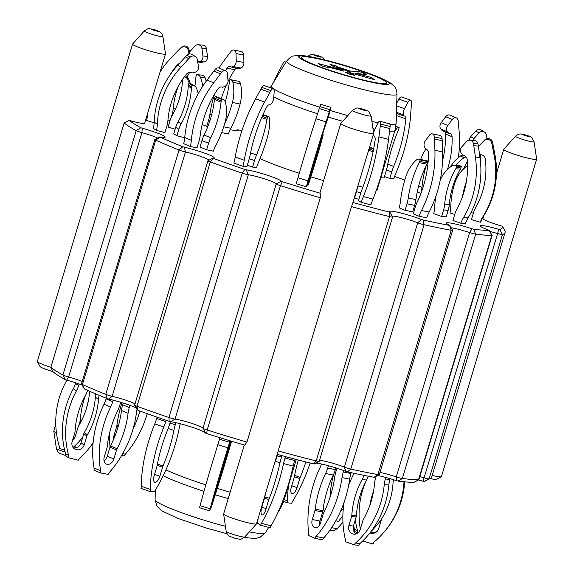 <?xml version="1.0" encoding="UTF-8"?>
<svg xmlns="http://www.w3.org/2000/svg" width="574" height="574" viewBox="0 0 574 574"><rect width="100%" height="100%" fill="white"/><g stroke="black" fill="none" stroke-linecap="round" stroke-linejoin="round"><path stroke-width="0.86" d="M430.041 478.494A13.216 1.313 16.7 0 0 436.391 479.362L441.291 476.757A17.177 1.708 -163.3 0 1 432.179 475.423M505.077 232.434L431.777 476.764A200.857 19.947 -163.3 0 1 430.242 478.386L425.341 480.99A196.896 19.559 -163.3 0 1 424.265 481.45L423.06 481.206L497.622 233.539A5.288 0.524 16.7 0 0 502.451 234.515A200.857 19.947 16.7 0 0 505.077 232.434A200.857 19.947 16.7 0 0 505.012 230.97L502.394 226.206A17.177 1.708 -163.3 0 1 482.949 218.629L483.889 215.515M418.532 479.936A19.825 1.966 -163.3 0 1 423.06 481.206M413.904 482.361L413.825 482.404A196.896 19.559 -163.3 0 1 398.019 481.098L396.505 480.703L396.297 476.908L469.604 232.578A5.288 0.524 16.7 0 0 475.674 234.156A200.857 19.947 16.7 0 0 491.803 235.491A5.288 0.524 16.7 0 0 492.148 235.412A5.288 0.524 16.7 0 0 492.14 235.354L488.912 230.203A19.825 1.966 16.7 0 1 480.302 226.07A19.825 1.966 16.7 0 1 498.634 229.313L499.839 229.557A196.896 19.559 16.7 0 0 502.394 226.206M377.814 475.487A19.825 1.966 -163.3 0 1 396.505 480.703M452.613 230.332L379.314 474.669A5.288 0.524 -163.3 0 1 379.271 474.712L374.026 477.295A196.896 19.559 -163.3 0 1 347.457 471.878L345.857 471.39L344.393 467.143L417.693 222.805A5.288 0.524 16.7 0 0 424.086 224.75A200.857 19.947 16.7 0 0 451.2 230.274A5.288 0.524 16.7 0 0 452.613 230.332A5.288 0.524 16.7 0 0 452.606 230.274L449.729 225.266A19.825 1.966 16.7 0 1 446.429 223.272A19.825 1.966 16.7 0 1 472.072 228.811L473.593 229.205A196.896 19.559 16.7 0 0 489.4 230.518L489.486 230.483M316.023 463.089A19.825 1.966 -163.3 0 1 345.857 471.39M314.287 463.95L313.555 463.885A196.896 19.559 -163.3 0 1 277.378 454.4M244.668 445.123A196.896 19.559 -163.3 0 1 206.669 433.571L205.621 433.133L202.981 428.283A5.288 0.524 -163.3 0 1 202.952 428.233L276.259 183.902A5.288 0.524 16.7 0 0 280.471 185.675A200.857 19.947 16.7 0 0 320.278 197.765L246.971 442.102L244.668 445.123M170.7 421.711L175.02 419.106A5.288 0.524 -163.3 0 1 168.914 417.506A200.857 19.947 -163.3 0 1 137.007 406.292A5.288 0.524 -163.3 0 1 134.646 405.165L137.889 410.317A196.896 19.559 -163.3 0 0 169.172 421.316L170.7 421.711A19.825 1.966 -163.3 0 1 191.02 426.862A19.825 1.966 -163.3 0 1 205.514 432.94M108.838 399.117L112.124 396.318A5.288 0.524 -163.3 0 1 105.738 394.36A200.857 19.947 -163.3 0 1 82.426 384.508A5.288 0.524 -163.3 0 1 81.508 383.956L84.392 388.971A196.896 19.559 -163.3 0 0 107.245 398.629L108.838 399.117A19.825 1.966 -163.3 0 1 136.138 407.899M52.901 371.629L50.864 367.288A17.177 1.708 -163.3 0 1 37.382 361.663L40.044 366.535A13.216 1.313 16.7 0 0 52.901 371.629A196.896 19.559 -163.3 0 0 65.257 379.629L66.684 380.131A19.825 1.966 -163.3 0 1 82.118 385.082M171.289 117.232L172.1 114.549A26.426 23.814 -85.3 0 0 173.212 108.744A79.284 71.441 94.7 0 1 178.205 86.409M221.636 132.616L228.402 134A31.714 21.281 101.5 0 1 230.848 128.267A85.139 57.127 -78.5 0 0 240.126 104.03A31.714 21.281 -78.5 0 0 240.535 83.818A4.757 3.193 -78.5 0 0 238.368 81.25L230.683 79.686A4.757 3.193 -78.5 0 0 230.052 79.65L229.622 81.099A5.288 3.544 -78.5 0 0 229.349 82.391A79.284 53.195 101.5 0 1 225.209 102.007M202.148 124.58L207.766 126.725M206.69 126.502L208.649 119.995A26.426 17.729 -78.5 0 0 209.912 114.226A79.284 53.195 101.5 0 1 214.611 94.05M384.494 176.57L389.789 178.435L391.741 171.927A26.426 11.157 -70.6 0 1 393.707 166.352A79.284 33.464 109.4 0 0 405.84 118.868A4.757 2.009 109.4 0 0 404.986 116.056A4.757 2.009 109.4 0 0 404.211 116.113L403.544 114.807A4.757 2.009 -70.6 0 1 404.498 108.665L407.963 102.294A4.492 1.894 -70.6 0 1 410.597 100.149A4.492 1.894 -70.6 0 1 411.429 102.244A26.426 11.157 -70.6 0 1 411.357 104.131L410.719 114.104A85.139 35.94 -70.6 0 1 396.031 172.803A31.714 13.389 109.4 0 0 393.786 178.765L389.789 178.435M420.95 193.402A31.714 23.304 112.9 0 0 421.976 187.332A85.139 62.559 -67.1 0 1 426.295 165.391M417.262 191.931L420.921 193.481M454.73 214.454L449.959 212.997A31.714 31.527 -138.7 0 0 450.777 206.697A85.139 84.636 41.3 0 1 455.555 180.875A31.714 31.527 41.3 0 1 467.552 165.821M478.443 146.564A4.757 4.728 41.3 0 1 478.773 146.183L484.069 140.702A4.492 4.463 41.3 0 1 491.617 142.646A26.426 26.268 41.3 0 1 492.126 144.82L494.271 156.15A85.139 84.636 41.3 0 1 483.035 216.534A31.714 31.527 -138.7 0 0 480.244 222.231L471.419 219.541L473.371 213.033A26.426 26.268 41.3 0 1 475.681 207.623A79.284 78.81 -138.7 0 0 485.317 158.926A4.757 4.728 -138.7 0 0 480.782 154.75L479.412 153.387M440.215 180.243A31.714 28.578 94.7 0 1 452.003 165.85A4.757 4.283 94.7 0 1 454.515 165.204A4.757 4.283 94.7 0 1 456.739 166.123L456.301 167.565A5.288 4.764 94.7 0 1 455.785 168.77A79.284 71.441 -85.3 0 0 444.699 204.157A26.426 23.814 94.7 0 1 443.587 209.955L441.636 216.463L433.729 213.686A31.714 28.578 -85.3 0 0 434.647 207.379A85.139 76.722 94.7 0 1 435.91 196.215M460.836 223.214L452.936 220.438L454.888 213.93A26.426 23.814 94.7 0 1 457.134 208.527A79.284 71.441 -85.3 0 0 467.25 159.787A4.757 4.283 -85.3 0 0 463.369 155.568A4.757 4.283 -85.3 0 0 463.268 155.561L461.582 153.617A4.757 4.283 94.7 0 1 461.704 146.951L466.648 141.505A4.492 4.047 94.7 0 1 469.848 140.185A4.492 4.047 94.7 0 1 473.414 143.522A26.426 23.814 94.7 0 1 473.808 145.703L475.423 157.082A85.139 76.722 94.7 0 1 463.519 217.524A31.714 28.578 -85.3 0 0 460.836 223.214L465.406 223.595A31.714 28.578 -85.3 0 1 468.09 217.905A85.139 76.722 94.7 0 0 479.986 157.463L478.379 146.076A26.426 23.814 94.7 0 0 477.984 143.895A4.492 4.047 94.7 0 0 474.418 140.558L469.848 140.185M405.022 210.314L399.246 207.874A31.714 21.281 -78.5 0 0 400.401 201.596A85.139 57.127 101.5 0 1 406.119 175.852A31.714 21.281 101.5 0 1 416.559 159.888A4.757 3.193 101.5 0 1 418.819 159.185A4.757 3.193 101.5 0 1 420.125 159.967L419.687 161.416A5.288 3.544 101.5 0 1 419.214 162.621A79.284 53.195 -78.5 0 0 408.236 198.03A26.426 17.729 101.5 0 1 406.973 203.806L405.022 210.314L412.699 211.878L414.65 205.37A26.426 17.729 101.5 0 0 415.92 199.594A79.284 53.195 -78.5 0 1 426.891 164.186A5.288 3.544 101.5 0 0 427.372 162.98L427.802 161.538A4.757 3.193 101.5 0 0 426.496 160.749L418.819 159.185M419.049 216.24L413.273 213.801L415.232 207.293A26.426 17.729 101.5 0 1 417.32 201.869A79.284 53.195 -78.5 0 0 428.534 153.294A4.757 3.193 -78.5 0 0 426.217 149.319A4.757 3.193 -78.5 0 0 425.836 149.276L424.703 147.425A4.757 3.193 101.5 0 1 425.277 140.831L429.417 135.249A4.492 3.014 101.5 0 1 432.222 133.857A4.492 3.014 101.5 0 1 434.389 136.985A26.426 17.729 101.5 0 1 434.525 139.123L434.913 150.309A85.139 57.127 101.5 0 1 421.495 210.514A31.714 21.281 -78.5 0 0 419.049 216.24L426.726 217.804A31.714 21.281 -78.5 0 1 429.173 212.079A85.139 57.127 101.5 0 0 442.59 151.873L442.21 140.687A26.426 17.729 101.5 0 0 442.066 138.549A4.492 3.014 101.5 0 0 439.906 135.428L432.222 133.857M361.24 202.364L358.477 200.635L360.429 194.127A26.426 8.954 104.6 0 1 362.309 188.652A79.284 26.856 -75.4 0 0 375.073 140.451A4.757 1.614 -75.4 0 0 374.427 136.863A4.757 1.614 -75.4 0 0 374.176 136.856L373.825 135.184A4.757 1.614 104.6 0 1 375.052 128.741L378.051 122.901A4.492 1.521 104.6 0 1 379.794 121.25A4.492 1.521 104.6 0 1 380.483 124.027A26.426 8.954 104.6 0 1 380.261 126.086L378.912 136.863A85.139 28.836 104.6 0 1 363.349 196.559A31.714 10.741 -75.4 0 0 361.24 202.364L370.861 204.882A31.714 10.741 -75.4 0 1 372.971 199.078A85.139 28.836 104.6 0 0 388.541 139.382L389.882 128.598A26.426 8.954 104.6 0 0 390.105 126.545A4.492 1.521 104.6 0 0 389.416 123.769L379.794 121.25M308.597 184.189A31.714 1.435 -73 0 1 310.469 178.105A85.139 3.846 107 0 0 318.175 152.878A31.714 1.435 107 0 0 323.019 135.45L322.236 137.286A79.284 3.58 -73 0 1 311.61 172.788A26.426 1.191 107 0 0 309.881 178.442L307.929 184.95L308.597 184.189M306.982 186.033L308.934 179.526A26.426 1.191 107 0 0 310.563 173.979A79.284 3.58 -73 0 1 325.099 126.273L328.773 115.618L330.904 107.388L330.007 109.713A26.426 1.191 107 0 0 329.368 111.65L326.054 121.875A85.139 3.846 107 0 0 308.037 180.875A31.714 1.435 -73 0 1 306.315 186.787L306.982 186.033M256.607 167.414A31.714 13.389 -70.6 0 1 258.852 161.452A85.139 35.94 109.4 0 0 267.577 136.562A31.714 13.389 109.4 0 0 269.536 118.187A4.757 2.009 109.4 0 0 268.675 116.601A4.757 2.009 109.4 0 0 267.714 116.744L267.283 118.187A5.288 2.231 109.4 0 0 266.982 119.442A79.284 33.464 -70.6 0 1 256.528 155.002A26.426 11.157 109.4 0 0 254.562 160.577L252.61 167.084L256.607 167.414M246.899 166.611L248.851 160.103A26.426 11.157 109.4 0 0 250.25 154.485A79.284 33.464 -70.6 0 1 266.501 107.338A4.757 2.009 -70.6 0 1 269.414 104.841A4.757 2.009 -70.6 0 1 269.672 104.985L271.072 103.851A4.757 2.009 109.4 0 0 273.748 97.853L274.193 91.23A4.492 1.894 109.4 0 0 273.368 88.798A4.492 1.894 109.4 0 0 270.921 90.62A26.426 11.157 109.4 0 0 269.88 92.428L264.65 102.021A85.139 35.94 109.4 0 0 244.259 160.246A31.714 13.389 -70.6 0 1 242.91 166.281L246.899 166.611M213.327 151.177A31.714 23.304 -67.1 0 1 215.874 145.33A85.139 62.559 112.9 0 0 225.446 120.762A31.714 23.304 112.9 0 0 225.037 101.483A4.757 3.494 112.9 0 0 223.408 99.603A4.757 3.494 112.9 0 0 221.715 99.467L221.284 100.909A5.288 3.882 112.9 0 0 221.026 102.186A79.284 58.261 -67.1 0 1 210.723 137.803A26.426 19.423 112.9 0 0 208.563 143.299L206.611 149.807L213.327 151.177M197.011 147.855L198.963 141.347A26.426 19.423 112.9 0 0 200.161 135.651A79.284 58.261 -67.1 0 1 217.819 89.042A4.757 3.494 -67.1 0 1 222.289 87.133A4.757 3.494 -67.1 0 1 222.626 87.305L224.728 86.444A4.757 3.494 112.9 0 0 228 80.669L227.404 73.651A4.492 3.3 112.9 0 0 225.661 70.875A4.492 3.3 112.9 0 0 221.837 72.166A26.426 19.423 112.9 0 0 220.481 73.852L213.679 82.85A85.139 62.559 112.9 0 0 191.35 140.329A31.714 23.304 -67.1 0 1 190.303 146.485L197.011 147.855M164.903 132.608L166.862 126.101A26.426 24.725 122 0 0 167.938 120.346A79.284 74.182 -58 0 1 186.471 74.168A4.757 4.449 -58 0 1 192.29 72.927L194.837 72.281A4.757 4.449 122 0 0 198.475 66.684L197.241 59.352A4.492 4.205 122 0 0 190.238 57.17A26.426 24.725 122 0 0 188.674 58.756L180.896 67.273A85.139 79.664 122 0 0 157.355 124.163A31.714 29.676 -58 0 1 156.494 130.413L164.903 132.608M66.842 380.175A26.426 26.268 41.3 0 1 66.519 380.77A85.139 84.636 -138.7 0 0 59.265 446.206A3.968 3.939 41.3 0 1 59.265 448.459L64.597 450.03M73.085 447.505A85.139 84.636 -138.7 0 0 79.843 440.645A85.139 84.636 -138.7 0 0 82.764 437.123M89.666 391.303A79.284 78.81 41.3 0 1 78.588 425.994A5.288 5.252 41.3 0 0 78.05 427.2L75.345 436.226A6.608 6.572 41.3 0 1 72.755 439.756M62.573 435.609A6.608 6.572 41.3 0 1 62.487 433.427M147.461 114.025A85.139 84.636 -138.7 0 0 147.453 114.204A31.714 31.527 41.3 0 1 146.643 120.504L154.162 122.793M169.021 76.486A79.284 78.81 41.3 0 1 177.222 64.977A4.757 4.728 41.3 0 1 179.303 63.578M188.954 54.121L188.279 50.505A4.492 4.463 -138.7 0 0 180.925 47.907A26.426 26.268 -138.7 0 0 179.31 49.429L171.296 57.665A85.139 84.636 -138.7 0 0 168.354 60.851A85.139 84.636 -138.7 0 0 160.053 72.066M182.554 79.391A5.288 5.252 -138.7 0 0 182.554 79.449A79.284 78.81 41.3 0 1 172.365 115.13A26.426 26.268 -138.7 0 0 170.055 120.54L168.096 127.048L175.149 129.193M189.241 83.409A31.714 31.527 -138.7 0 0 187.691 79.449A4.757 4.728 -138.7 0 0 184.405 76.816M74.355 438.206A6.608 6.572 41.3 0 1 72.905 439.254M79.843 440.645L80.604 439.777A85.139 84.636 -138.7 0 0 82.721 437.259M189.843 53.97L189.04 49.637A4.492 4.463 -138.7 0 0 181.685 47.039A26.426 26.268 -138.7 0 0 180.071 48.56L172.057 56.797A85.139 84.636 -138.7 0 0 169.115 59.983L168.354 60.851M170.98 73.644A79.284 78.81 41.3 0 1 177.488 64.69M74.211 446.464L76.981 447.404M82.269 438.78A6.608 5.955 94.7 0 1 81.573 438.644M78.731 425.75L80.095 421.201L81.207 421.294M85.49 395.443A79.284 71.441 94.7 0 0 80.331 419.903A5.288 4.764 94.7 0 1 80.095 421.201M167.938 120.275L169.918 120.971M197.657 61.849L199.415 61.483A4.757 4.283 -85.3 0 0 202.938 56.015L201.897 48.46A4.492 4.047 -85.3 0 0 198.26 44.736A4.492 4.047 -85.3 0 0 195.325 45.791A26.426 23.814 -85.3 0 0 193.825 47.305L189.485 52.047M202.687 86.315A31.714 28.578 -85.3 0 0 200.527 77.476A4.757 4.283 -85.3 0 0 196.982 74.699A4.757 4.283 -85.3 0 0 196.552 74.685L196.121 76.127A5.288 4.764 -85.3 0 0 195.885 77.425A79.284 71.441 94.7 0 1 194.88 86.157M86.581 407.963A79.284 71.441 94.7 0 1 88.288 401.161M91.058 445.718A85.139 76.722 -85.3 0 0 93.017 443.738M197.693 62.042L201.567 62.358L203.985 61.863A4.757 4.283 -85.3 0 0 207.508 56.388L206.468 48.84A4.492 4.047 -85.3 0 0 202.83 45.116L198.26 44.736M179.303 98.9A79.284 71.441 94.7 0 1 181.011 92.105M187.131 76.902A79.284 71.441 94.7 0 1 189.657 72.389M109.699 432.495A85.139 57.127 -78.5 0 0 110.021 446.974M132.917 429.402A85.139 57.127 -78.5 0 0 139.927 411.056M113.566 439.368A6.608 4.434 101.5 0 1 113.932 435.68L116.644 426.654L118.065 426.941M122.025 402.683A79.284 53.195 101.5 0 0 116.917 425.356A5.288 3.544 101.5 0 1 116.644 426.654M225.403 70.767A79.284 53.195 101.5 0 1 227.089 68.17A4.757 3.193 101.5 0 1 230.203 66.491A4.757 3.193 101.5 0 1 231.322 67.079L233.188 66.491A4.757 3.193 -78.5 0 0 236.251 60.952L236.014 53.526A4.492 3.014 -78.5 0 0 233.826 50.024A4.492 3.014 -78.5 0 0 231.243 51.136A26.426 17.729 -78.5 0 0 229.995 52.693L223.738 61.074A85.139 57.127 -78.5 0 0 218.981 68.055M224.585 123.869A85.139 57.127 -78.5 0 0 232.441 102.466A31.714 21.281 -78.5 0 0 232.857 82.254A4.757 3.193 -78.5 0 0 230.683 79.686M121.666 455.433L124.371 455.986A3.968 2.662 101.5 0 1 125.362 454.192A85.139 57.127 -78.5 0 0 147.288 413.703M231.322 67.079L238.999 68.643L240.865 68.055A4.757 3.193 -78.5 0 0 243.928 62.516L243.692 55.09A4.492 3.014 -78.5 0 0 241.511 51.588L233.826 50.024M228 81.515A79.284 53.195 101.5 0 1 234.766 69.734A4.757 3.193 101.5 0 1 236.624 68.163M221.32 98.721A79.284 53.195 101.5 0 1 226.163 85.483M285.465 62.989A4.492 1.521 -75.4 0 0 284.79 61.791A4.492 1.521 -75.4 0 0 283.204 63.14A26.426 8.954 -75.4 0 0 282.315 64.783L277.787 73.572A85.139 28.836 -75.4 0 0 273.812 81.845M396.211 120.741A79.284 33.464 109.4 0 0 396.799 115.69A4.757 2.009 109.4 0 0 396.519 113.408M396.727 103.148L398.923 99.115A4.492 1.894 -70.6 0 1 401.549 96.977L410.597 100.149M294.613 475.38L300.188 477.338A79.284 33.464 109.4 0 0 305.87 461.948M300.188 477.338A5.288 2.231 109.4 0 0 299.743 478.58L297.031 487.613A6.608 2.791 109.4 0 1 291.987 493.611A6.608 2.791 109.4 0 1 291.319 487.139L294.031 478.113A5.288 2.231 109.4 0 0 294.333 476.858A79.284 33.464 109.4 0 1 298.308 459.996M310.161 463.031A85.139 35.94 -70.6 0 1 292.654 501.224A3.968 1.672 109.4 0 0 291.75 503.269L287.215 502.781A3.968 1.672 109.4 0 0 287.524 500.801A85.139 35.94 -70.6 0 1 288.593 484.98M324.174 511.807A85.139 62.559 -67.1 0 1 323.564 506.232M442.568 160.627A79.284 58.261 112.9 0 0 445.481 133.993A4.757 3.494 112.9 0 0 444.735 131.676M447.476 169.481A79.284 58.261 112.9 0 0 452.082 136.784A4.757 3.494 112.9 0 0 450.224 133.584A4.757 3.494 112.9 0 0 448.818 133.405L442.217 130.614L440.839 129.035A4.757 3.494 -67.1 0 1 441.212 122.671L445.704 116.694A4.492 3.3 -67.1 0 1 449.772 115.101L456.38 117.892A4.492 3.3 -67.1 0 1 458.074 120.31A26.426 19.423 -67.1 0 1 458.325 122.319L459.257 132.888A85.139 62.559 -67.1 0 1 458.203 157.764M420.656 159.558A85.139 62.559 -67.1 0 1 420.807 159.127A31.714 23.304 -67.1 0 1 425.829 149.269L426.59 149.427M340.734 510.81A6.608 4.857 112.9 0 0 343.331 508.428M330 497.45A85.139 62.559 -67.1 0 1 333.709 474.131M342.865 516.033A85.139 62.559 -67.1 0 1 339.908 519.52A3.968 2.913 112.9 0 0 338.818 521.493L335.783 520.833M448.818 133.405L447.447 131.826A4.757 3.494 -67.1 0 1 447.82 125.462L452.312 119.485A4.492 3.3 -67.1 0 1 456.38 117.892M355.328 519.75A85.139 79.664 -58 0 0 357.638 531.072A3.968 3.709 122 0 1 357.638 533.189L354.474 531.208A3.968 3.709 122 0 0 354.481 529.092A85.139 79.664 -58 0 1 353.577 525.569M469.432 140.171A4.757 4.449 -58 0 1 470.737 136.655L475.875 130.994A4.492 4.205 -58 0 1 481.306 130.09L484.47 132.07A4.492 4.205 -58 0 1 486.235 134.495A26.426 24.725 -58 0 1 486.687 136.605L487.032 138.592M450.461 166.926A31.714 29.676 -58 0 1 460.8 155.827A4.757 4.449 -58 0 1 462.831 155.059M381.624 519.011A85.139 79.664 -58 0 1 371.127 531.366M471.01 212.574L473.328 213.176M472.847 140.429A4.757 4.449 -58 0 1 473.902 138.635L479.032 132.967A4.492 4.205 -58 0 1 484.47 132.07M480.445 161.222A79.284 74.182 122 0 0 480.295 154.263M404.706 481.837A26.426 26.268 -138.7 0 0 404.62 482.77A85.139 84.636 41.3 0 1 383.92 532.27L383.159 533.138A85.139 84.636 41.3 0 1 373.925 542.157A3.968 3.939 -138.7 0 0 372.684 544.037L362.775 540.902M373.911 542.172A3.968 3.939 -138.7 0 0 373.452 543.169L372.684 544.037M372.971 494.221A79.284 78.81 -138.7 0 0 371.256 501.016M370.632 532.019A6.608 6.572 -138.7 0 0 377.678 530.699M478.623 146.348L479.383 145.48A4.757 4.728 41.3 0 1 479.534 145.315L484.829 139.834A4.492 4.463 41.3 0 1 492.377 141.778A26.426 26.268 41.3 0 1 492.887 143.952L495.032 155.281A85.139 84.636 41.3 0 1 483.796 215.666A31.714 31.527 -138.7 0 0 481.005 221.363L480.244 222.231M461.324 171.26L462.084 170.399A31.714 31.527 41.3 0 1 467.545 165.477M465.693 185.158A79.284 78.81 -138.7 0 0 463.979 191.96M393.484 479.713A26.426 26.268 -138.7 0 0 393.039 483.093A79.284 78.81 -138.7 0 1 381.904 518.487A5.288 5.252 -138.7 0 0 381.373 519.692L378.661 528.719A6.608 6.572 -138.7 0 1 369.936 532.909M373.602 490.87A79.284 78.81 -138.7 0 0 369.878 505.278M360.336 529.099A85.139 84.636 41.3 0 1 365.624 481.902M404.067 481.773A26.426 26.268 -138.7 0 0 403.859 483.638A85.139 84.636 41.3 0 1 383.159 533.138M385.821 477.446L385.355 479.003A26.426 23.814 -85.3 0 0 384.257 484.643A85.139 76.722 94.7 0 1 355.514 543.047A3.968 3.573 -85.3 0 0 354.337 544.92L345.326 541.641A3.968 3.573 -85.3 0 0 345.361 539.481A85.139 76.722 94.7 0 1 344.242 501.755M390.133 478.68L389.925 479.383A26.426 23.814 -85.3 0 0 388.828 485.016A85.139 76.722 94.7 0 1 360.077 543.427A3.968 3.573 -85.3 0 0 358.908 545.3L354.337 544.92M356.311 533.899A6.608 5.955 -85.3 0 1 353.441 526.021L356.153 516.995A5.288 4.764 -85.3 0 0 356.382 515.696A79.284 71.441 -85.3 0 1 366.628 480A26.426 23.814 -85.3 0 0 368.336 476.212M454.515 165.204L459.085 165.585A4.757 4.283 94.7 0 1 461.302 166.503L460.872 167.945A5.288 4.764 94.7 0 1 460.355 169.143A79.284 71.441 -85.3 0 0 449.27 204.538A26.426 23.814 94.7 0 1 448.158 210.335L446.199 216.843L441.636 216.463M356.153 516.995L351.582 516.614L348.877 525.641A6.608 5.955 -85.3 0 0 353.979 534.215A6.608 5.955 -85.3 0 0 360.178 529.615L362.89 520.589A5.288 4.764 -85.3 0 1 363.407 519.384A79.284 71.441 -85.3 0 0 374.492 483.997A26.426 23.814 -85.3 0 1 375.604 478.199L376.149 476.37M351.582 516.614A5.288 4.764 -85.3 0 0 351.819 515.316A79.284 71.441 -85.3 0 1 362.058 479.627A26.426 23.814 -85.3 0 0 363.938 475.351M348.612 485.496A85.139 76.722 94.7 0 1 353.799 473.937A26.426 23.814 -85.3 0 0 354.122 473.32M343.69 470.558L343.259 471.979A26.426 17.729 -78.5 0 0 342.018 477.597A85.139 57.127 101.5 0 1 316.009 536.432A3.968 2.662 -78.5 0 0 314.983 538.333L308.403 535.434A3.968 2.662 -78.5 0 0 308.59 533.303A85.139 57.127 101.5 0 1 319.768 468.19A26.426 17.729 -78.5 0 0 321.447 464.007M351.195 472.696L350.944 473.543A26.426 17.729 -78.5 0 0 349.695 479.161A85.139 57.127 101.5 0 1 323.686 538.003A3.968 2.662 -78.5 0 0 322.667 539.897L314.983 538.333M335.89 467.903L335.367 469.632L327.689 468.068L328.393 465.708M319.61 525.045A6.608 4.434 -78.5 0 1 319.94 521.056L322.653 512.022A5.288 3.544 -78.5 0 0 322.925 510.731A79.284 53.195 -78.5 0 1 333.279 475.057A26.426 17.729 -78.5 0 0 335.367 469.632M322.653 512.022L314.968 510.458L312.263 519.492A6.608 4.434 -78.5 0 0 315.069 527.707A6.608 4.434 -78.5 0 0 320.522 522.979L323.227 513.952A5.288 3.544 -78.5 0 1 323.707 512.74A79.284 53.195 -78.5 0 0 334.678 477.331A26.426 17.729 -78.5 0 1 335.948 471.563L336.938 468.241M314.968 510.458A5.288 3.544 -78.5 0 0 315.241 509.167A79.284 53.195 -78.5 0 1 325.594 473.493A26.426 17.729 -78.5 0 0 327.689 468.068M285.443 456.588L285.02 458.002A26.426 8.954 -75.4 0 0 283.57 463.57A85.139 28.836 104.6 0 1 261.428 523.323A3.968 1.342 -75.4 0 0 260.61 525.267L257.482 523.187A3.968 1.342 -75.4 0 0 257.877 521.099A85.139 28.836 104.6 0 1 258.106 518.544M295.058 459.143L294.641 460.52A26.426 8.954 -75.4 0 0 293.192 466.081A85.139 28.836 104.6 0 1 271.05 525.834A3.968 1.342 -75.4 0 0 270.239 527.786L260.61 525.267M277.629 454.472L277.192 455.921A26.426 8.954 -75.4 0 1 275.312 461.396A79.284 26.856 -75.4 0 0 275.046 462.092M268.89 499.466L264.471 498.311L261.766 507.337A6.608 2.239 -75.4 0 0 262.067 514.971A6.608 2.239 -75.4 0 0 265.719 509.812L268.424 500.786A5.288 1.794 -75.4 0 1 268.854 499.567A79.284 26.856 -75.4 0 0 279.66 464.115A26.426 8.954 -75.4 0 1 281.145 458.396L281.97 455.648M264.471 498.311A5.288 1.794 -75.4 0 0 264.801 497.027A79.284 26.856 -75.4 0 1 265.403 494.228M219.95 437.704L219.498 439.203A26.426 1.191 -73 0 1 217.819 444.707A85.139 3.846 107 0 0 200.075 505.708L199.501 507.725L209.603 510.803L211.031 507.818A85.139 3.846 107 0 0 230.483 444.864A26.426 1.191 -73 0 1 231.544 441.227M230.052 440.782L229.6 442.281A26.426 1.191 -73 0 1 227.921 447.785A85.139 3.846 107 0 0 210.177 508.786L209.603 510.803M231.085 441.09L230.597 442.705L230.023 442.532M230.511 440.918L229.65 443.788A26.426 1.191 -73 0 1 227.921 449.442A79.284 3.58 -73 0 0 217.295 484.944L212.767 500.987L218.271 483.832A79.284 3.58 -73 0 0 228.969 448.251A26.426 1.191 -73 0 1 230.597 442.705M330.904 107.388L320.801 104.31L319.905 106.635A26.426 1.191 107 0 0 319.273 108.572L315.951 118.789A85.139 3.846 107 0 0 297.942 177.789A31.714 1.435 -73 0 1 296.213 183.709L306.315 186.787M157.061 417.147L156.673 418.446A26.426 11.157 -70.6 0 1 154.765 423.87A85.139 35.94 109.4 0 0 141.304 486.271A3.968 1.672 -70.6 0 1 140.96 488.366L150.001 491.538L154.607 491.81A3.968 1.672 -70.6 0 1 155.475 489.873A85.139 35.94 109.4 0 0 179.196 428.326A26.426 11.157 -70.6 0 1 180.301 423.741M166.116 420.276L165.714 421.625A26.426 11.157 -70.6 0 1 163.805 427.049A85.139 35.94 109.4 0 0 150.345 489.45A3.968 1.672 -70.6 0 1 150.001 491.538M175.931 422.686L175.278 424.846L169.983 422.981M170.385 421.653L169.567 424.373A26.426 11.157 -70.6 0 1 167.601 429.948A79.284 33.464 -70.6 0 0 157.154 465.507A5.288 2.231 -70.6 0 1 156.853 466.762L154.141 475.789A6.608 2.791 -70.6 0 0 154.808 482.26A6.608 2.791 -70.6 0 0 159.852 476.262L162.564 467.236A5.288 2.231 -70.6 0 1 163.009 465.988A79.284 33.464 -70.6 0 0 173.886 430.464A26.426 11.157 -70.6 0 1 175.278 424.846M273.368 88.798L264.327 85.619A4.492 1.894 109.4 0 0 261.873 87.442A26.426 11.157 109.4 0 0 260.84 89.25L255.609 98.843A85.139 35.94 109.4 0 0 235.218 157.068A31.714 13.389 -70.6 0 1 233.869 163.102L242.91 166.281M106.298 398.248L106.104 398.887A26.426 19.423 -67.1 0 1 104.016 404.24A85.139 62.559 112.9 0 0 94.05 467.975A3.968 2.913 -67.1 0 1 93.899 470.135L100.5 472.926L108.221 474.389A3.968 2.913 -67.1 0 1 109.275 472.524A85.139 62.559 112.9 0 0 136.497 412.304A26.426 19.423 -67.1 0 1 136.985 409.449M113.164 400.157L112.712 401.678A26.426 19.423 -67.1 0 1 110.624 407.031A85.139 62.559 112.9 0 0 100.651 470.766A3.968 2.913 -67.1 0 1 100.5 472.926M129.946 405.352L129.279 407.569L122.678 404.778L123.195 403.048M120.683 402.274L119.679 405.61A26.426 19.423 -67.1 0 1 117.519 411.113A79.284 58.261 -67.1 0 0 107.216 446.73A5.288 3.882 -67.1 0 1 106.965 448L104.253 457.033A6.608 4.857 -67.1 0 0 106.484 464.101A6.608 4.857 -67.1 0 0 113.853 458.985L116.565 449.959A5.288 3.882 -67.1 0 1 117.06 448.732A79.284 58.261 -67.1 0 0 128.081 413.266A26.426 19.423 -67.1 0 1 129.279 407.569M116.565 449.959L109.957 447.168L107.252 456.194A6.608 4.857 -67.1 0 1 104.016 460.721M109.957 447.168A5.288 3.882 -67.1 0 1 110.452 445.941A79.284 58.261 -67.1 0 0 121.48 410.475A26.426 19.423 -67.1 0 1 122.678 404.778M225.661 70.875L219.06 68.084A4.492 3.3 112.9 0 0 215.236 69.375A26.426 19.423 112.9 0 0 213.872 71.061L207.078 80.059A85.139 62.559 112.9 0 0 184.742 137.538A31.714 23.304 -67.1 0 1 183.694 143.694L190.303 146.485M75.696 382.836L75.503 383.504A26.426 24.725 -58 0 1 73.293 388.799A85.139 79.664 122 0 0 65.508 453.604A3.968 3.709 -58 0 1 65.479 455.821L68.636 457.801L78.301 460.212A3.968 3.709 -58 0 1 79.477 458.404A85.139 79.664 122 0 0 93.096 442.891M79.112 383.984L78.66 385.477A26.426 24.725 -58 0 1 76.457 390.779A85.139 79.664 122 0 0 68.672 455.577A3.968 3.709 -58 0 1 68.636 457.801M87.571 390.385A26.426 24.725 -58 0 1 85.296 395.809A79.284 74.182 -58 0 0 75.079 431.469A5.288 4.944 -58 0 1 74.857 432.753L72.145 441.786A6.608 6.185 -58 0 0 74.656 448.961A6.608 6.185 -58 0 0 84.177 444.929L86.889 435.896A5.288 4.944 -58 0 1 87.413 434.69A79.284 74.182 -58 0 0 98.527 399.267A26.426 24.725 -58 0 1 99.13 395.321M198.252 93.72A31.714 29.676 122 0 0 196.301 87.879A4.757 4.449 122 0 0 192.039 85.411L191.608 86.853A5.288 4.944 122 0 0 191.386 88.145A79.284 74.182 -58 0 1 181.169 123.797A26.426 24.725 122 0 0 178.887 129.243L176.935 135.751L184.72 137.782M86.889 435.896L83.725 433.922L81.02 442.949A6.608 6.185 -58 0 1 73.235 447.706M83.725 433.922A5.288 4.944 -58 0 1 84.249 432.71A79.284 74.182 -58 0 0 95.363 397.287A26.426 24.725 -58 0 1 95.836 393.943M195.397 56.546L192.233 54.566A4.492 4.205 122 0 0 187.074 55.19A26.426 24.725 122 0 0 185.51 56.776L177.732 65.293A85.139 79.664 122 0 0 154.191 122.183A31.714 29.676 -58 0 1 153.33 128.433L156.494 130.413M190.295 83.531A31.714 31.527 -138.7 0 0 188.451 78.581A4.757 4.728 -138.7 0 0 185.079 75.933M206.217 81.207A31.714 28.578 -85.3 0 0 205.097 77.856A4.757 4.283 -85.3 0 0 201.553 75.072L196.982 74.699M240.126 104.03L232.441 102.466M380.777 177.689L384.078 177.962L386.029 171.454A26.426 11.157 -70.6 0 0 387.428 165.829A79.284 33.464 109.4 0 1 398.306 130.305A5.288 2.231 -70.6 0 0 398.751 129.064L399.181 127.622A4.757 2.009 -70.6 0 0 398.801 127.363L395.873 126.33M394.582 131.69A31.714 13.389 -70.6 0 1 396.605 128.698A4.757 2.009 -70.6 0 1 398.801 127.363M287.215 502.781L283.628 501.525M404.211 116.113L396.426 113.379M442.332 144.253A4.757 3.494 -67.1 0 1 442.741 144.512L442.382 145.717M427.616 161.344A31.714 23.304 -67.1 0 1 428.297 159.637M422.93 160.024L420.807 159.127M448.976 206.819L450.755 207.279M467.38 161.531A79.284 74.182 122 0 0 463.871 168.519M456 165.326A31.714 29.676 -58 0 1 463.964 157.807A4.757 4.449 -58 0 1 466.131 157.025M466.325 181.815A79.284 78.81 -138.7 0 0 462.601 196.222M456.739 166.123L461.302 166.503M420.125 159.967L427.802 161.538M354.273 198.008L358.879 199.3M358.126 185.172A79.284 26.856 -75.4 0 0 357.954 185.933A26.426 8.954 104.6 0 1 356.476 191.651L354.524 198.159M369.434 147.468A4.757 1.614 104.6 0 1 369.627 147.819L369.19 149.262A5.288 1.794 104.6 0 1 368.766 150.481A79.284 26.856 -75.4 0 0 367.762 153.036M369.627 147.819L373.645 148.874M374.176 136.856L374.643 136.971M322.502 134.445L323.033 134.603M307.355 184.771L307.929 184.95M262.827 115.03L267.714 116.744M247.315 165.226L252.61 167.084M269.12 104.791L269.672 104.985M223.408 99.603L216.807 96.812A4.757 3.494 112.9 0 0 215.114 96.676L214.676 98.118A5.288 3.882 112.9 0 0 214.425 99.395A79.284 58.261 -67.1 0 1 204.122 135.012A26.426 19.423 112.9 0 0 201.962 140.508L200.01 147.016L206.611 149.807M215.114 96.676L221.715 99.467M221.93 87.011L222.626 87.305M194.686 86.028L191.529 84.055A4.757 4.449 122 0 0 188.875 83.431L188.444 84.873A5.288 4.944 122 0 0 188.222 86.165A79.284 74.182 -58 0 1 178.005 121.817A26.426 24.725 122 0 0 175.723 127.263L173.771 133.771L176.935 135.751M188.875 83.431L192.039 85.411M515.481 136.21A9.715 0.961 16.7 0 0 524.485 139.97A9.715 0.961 16.7 0 0 534.071 141.785C530.254 134.947 534.028 138.499 524.521 134.61L520.589 133.972C519.262 133.814 517.554 134.56 515.481 136.21L503.778 149.29A17.177 1.708 16.7 0 0 503.735 149.362A17.177 1.708 16.7 0 0 525.332 157.513A17.177 1.708 16.7 0 0 536.64 159.235L441.42 476.621A17.177 1.708 -163.3 0 1 441.291 476.757M246.971 442.102A200.857 19.947 -163.3 0 1 207.171 430.012A5.288 0.524 -163.3 0 1 202.966 428.261L205.621 433.133M66.684 380.131L68.607 376.989A5.288 0.524 -163.3 0 1 62.91 374.98A200.857 19.947 -163.3 0 1 50.864 367.288L124.171 122.958L129.229 120.368A196.896 19.559 16.7 0 0 140.831 127.737L142.252 128.239A19.825 1.966 16.7 0 1 165.047 137.279A19.825 1.966 16.7 0 1 160.074 136.942L159.959 137.078A196.896 19.559 16.7 0 0 182.812 146.736L184.412 147.224A19.825 1.966 16.7 0 1 205.09 153.301A19.825 1.966 16.7 0 1 214.009 157.972A19.825 1.966 16.7 0 1 212.954 158.115L207.982 160.727A5.288 0.524 16.7 0 0 207.939 160.77A5.288 0.524 16.7 0 0 210.306 161.954A200.857 19.947 16.7 0 0 242.221 173.169A5.288 0.524 16.7 0 0 248.327 174.769L175.02 419.106A15.857 1.579 -163.3 0 1 191.565 423.318A15.857 1.579 -163.3 0 1 202.923 428.168A15.857 1.579 -163.3 0 1 202.952 428.233M134.646 405.165A5.288 0.524 -163.3 0 1 134.639 405.108L207.939 160.77M159.737 136.921L154.837 139.525A5.288 0.524 16.7 0 0 154.801 139.568A5.288 0.524 16.7 0 0 155.733 140.178A200.857 19.947 16.7 0 0 179.045 150.029A5.288 0.524 16.7 0 0 185.431 151.981L112.124 396.318A15.857 1.579 -163.3 0 1 134.998 403.888M81.508 383.956A5.288 0.524 -163.3 0 1 81.494 383.898L154.801 139.568M124.171 122.958A200.857 19.947 16.7 0 0 136.21 130.642A5.288 0.524 16.7 0 0 141.914 132.651L68.607 376.989A15.857 1.579 -163.3 0 1 82.233 381.445M386.352 84.005A47.125 4.678 -163.3 0 1 386.998 84.435M300.353 58.44A47.125 4.678 -163.3 0 1 301.128 58.433M350.987 72.137L332.863 66.146L330 64.353L336.622 66.089L338.194 67.072L349.867 70.954L358.241 71.886L356.841 71.011L363.816 72.833L366.786 74.692L355.17 73.228L370.747 77.296L374.671 79.757L350.154 72.812L347.701 71.276L350.987 72.137L350.736 72.963M330.746 61.849A44.492 4.42 16.7 0 0 301.443 57.393A44.492 4.42 16.7 0 0 342.786 74.412A44.492 4.42 16.7 0 0 386.668 82.965A44.492 4.42 16.7 0 0 330.746 61.849M347.779 73.651L345.211 72.037L351.776 73.759L354.345 75.366L347.779 73.651M322.043 65.981L318.183 63.563L341.329 69.612L343.783 71.147L327.209 66.821L328.536 67.689L322.043 65.981M341.329 69.612L341.078 70.444M327.209 66.821L327.065 67.302M336.622 66.089L336.271 67.273M338.194 67.072L337.964 67.832M349.867 70.954L349.645 71.693M358.241 71.886L357.746 73.551M363.816 72.833L363.385 74.261M355.17 73.228L354.919 74.06M370.747 77.296L370.352 78.624M351.776 73.759L351.518 74.627M379.271 474.712A5.288 0.524 -163.3 0 1 377.893 474.612A200.857 19.947 -163.3 0 1 350.786 469.087A5.288 0.524 -163.3 0 1 344.393 467.143A15.857 1.579 -163.3 0 0 319.517 460.463M278.182 450.956L351.489 206.618A200.857 19.947 16.7 0 0 389.509 216.599A5.288 0.524 16.7 0 0 392.551 217.015L319.244 461.353A5.288 0.524 -163.3 0 1 319.209 461.396A5.288 0.524 -163.3 0 1 316.209 460.936A200.857 19.947 -163.3 0 1 278.182 450.956L256.528 523.811A17.177 1.708 -163.3 0 1 256.485 523.883A17.177 1.708 -163.3 0 1 239.58 520.51A17.177 1.708 -163.3 0 1 223.616 514.017A17.177 1.708 -163.3 0 1 223.616 513.938L244.294 445.015M430.242 478.386A200.857 19.947 -163.3 0 1 429.144 478.852A5.288 0.524 -163.3 0 1 424.315 477.869A15.857 1.579 -163.3 0 0 419.788 476.621M492.148 235.412L418.848 479.749A5.288 0.524 -163.3 0 1 418.805 479.792A5.288 0.524 -163.3 0 1 418.496 479.828A200.857 19.947 -163.3 0 1 402.374 478.494A5.288 0.524 -163.3 0 1 396.297 476.908A15.857 1.579 -163.3 0 0 379.974 472.467M56.446 432.803A17.177 1.708 -163.3 0 1 53.805 431.088A17.177 1.708 -163.3 0 1 53.812 431.002L55.793 424.408M323.851 509.246A17.177 1.708 -163.3 0 1 323.148 508.987M37.382 361.663A17.177 1.708 -163.3 0 1 37.353 361.477L132.572 44.09A17.177 1.708 16.7 0 0 154.162 52.248A17.177 1.708 16.7 0 0 165.477 53.963A17.177 1.708 16.7 0 0 165.484 53.884L162.908 36.521A9.715 0.961 16.7 0 1 156.508 35.595A9.715 0.961 16.7 0 1 144.318 30.939L132.608 44.026A17.177 1.708 16.7 0 0 132.572 44.09M392.551 217.015A5.288 0.524 16.7 0 0 392.544 216.958L389.861 212.057A19.825 1.966 16.7 0 1 389.488 211.662A19.825 1.966 16.7 0 1 400.279 212.868A19.825 1.966 16.7 0 1 421.424 219.498L423.024 219.986A196.896 19.559 16.7 0 0 449.6 225.403L449.951 225.403M386.955 81.386A47.125 4.678 -163.3 0 1 389.194 83.718A47.125 4.678 -163.3 0 1 342.707 74.663A47.125 4.678 -163.3 0 1 298.918 56.632A47.125 4.678 -163.3 0 1 337.577 63.42A47.125 4.678 -163.3 0 1 386.955 81.386M129.229 120.368A17.177 1.708 16.7 0 0 133.383 121.516A17.177 1.708 16.7 0 0 144.698 123.238L165.477 53.963M536.64 159.235A17.177 1.708 16.7 0 0 536.647 159.156L534.071 141.785M157.671 138.018A15.857 1.579 16.7 0 0 141.914 132.651L142.252 128.239M209.094 160.139A15.857 1.579 16.7 0 0 185.431 151.981L184.412 147.224M246.268 169.825A19.825 1.966 16.7 0 1 267.297 175.199A19.825 1.966 16.7 0 1 281.188 181.24L276.259 183.902A15.857 1.579 16.7 0 0 265.145 179.074A15.857 1.579 16.7 0 0 248.327 174.769L246.268 169.825L244.746 169.423L242.221 173.169L168.914 417.506L169.172 421.316M421.424 219.498L417.693 222.805A15.857 1.579 16.7 0 0 401.9 217.783A15.857 1.579 16.7 0 0 392.171 216.283M472.072 228.811L469.604 232.578A15.857 1.579 16.7 0 0 451.264 227.821M498.634 229.313L497.622 233.539A15.857 1.579 16.7 0 0 490.067 231.544M212.882 158.123L213.463 158.431A196.896 19.559 16.7 0 0 244.746 169.423M281.188 181.24L282.243 181.678A196.896 19.559 16.7 0 0 320.235 193.23L320.278 197.765M146.779 116.292A19.825 1.966 16.7 0 0 147.238 116.178A19.825 1.966 16.7 0 0 147.346 116.092M147.367 115.833A19.825 1.966 16.7 0 0 147.037 115.446M376.207 190.618A66.075 6.565 16.7 0 0 377.111 189.922L395.012 130.248A66.075 6.565 16.7 0 1 389.559 131.216M260.051 158.589A66.075 6.565 16.7 0 0 299.241 173.269M310.85 176.892A66.075 6.565 16.7 0 0 323.621 180.609M352.501 110.359L340.791 123.439A17.177 1.708 16.7 0 0 340.755 123.51A17.177 1.708 16.7 0 0 362.345 131.661A17.177 1.708 16.7 0 0 373.66 133.383A17.177 1.708 16.7 0 0 373.667 133.297L371.091 115.934C367.274 109.096 371.048 112.648 361.541 108.759C355.858 108.228 358.305 106.671 352.501 110.359A9.715 0.961 16.7 0 0 364.691 115.008A9.715 0.961 16.7 0 0 371.091 115.934M352.924 202.5A196.896 19.559 16.7 0 0 389.129 211.993L389.882 212.086M351.489 206.618L352.45 204.071M241.898 130.721A196.896 19.559 16.7 0 0 238.526 129.875L237.787 129.81A19.825 1.966 16.7 0 1 238.045 130.578A19.825 1.966 16.7 0 1 230.167 129.652M340.755 123.51L319.969 192.778A17.177 1.708 16.7 0 0 320.235 193.23M404.792 180.057A196.896 19.559 16.7 0 0 394.582 176.462M172.666 114.592L172.1 114.549M230.848 128.267L223.681 126.811M210.048 120.282L208.649 119.995M391.741 171.927L386.431 170.062M421.976 187.332L418.683 185.94M385.355 479.003L389.925 479.383M343.259 471.979L350.944 473.543M285.02 458.002L294.641 460.52M281.547 457.062L277.192 455.921M219.498 439.203L229.6 442.281M156.673 418.446L165.714 421.625M106.104 398.887L112.712 401.678M75.503 383.504L78.66 385.477M188.451 78.581L187.691 79.449M189.04 49.637L188.279 50.505M181.685 47.039L180.925 47.907M180.071 48.56L179.31 49.429M172.057 56.797L171.296 57.665M205.097 77.856L200.527 77.476M175.529 108.938L173.212 108.744M203.985 61.863L199.415 61.483M207.508 56.388L202.938 56.015M206.468 48.84L201.897 48.46M80.331 419.903L81.845 420.024M125.362 454.192L122.693 453.647M240.535 83.818L232.857 82.254M211.698 114.585L209.912 114.226M234.766 69.734L227.089 68.17M240.865 68.055L233.188 66.491M243.928 62.516L236.251 60.952M243.692 55.09L236.014 53.526M116.917 425.356L118.431 425.664M113.932 435.68L115.001 435.896M287.524 500.801L284.195 499.631M396.605 128.698L395.515 128.318M393.707 166.352L387.744 164.25M405.84 118.868L396.799 115.69M403.544 114.807L396.462 112.317M404.498 108.665L396.648 105.91M407.963 102.294L398.923 99.115M294.362 476.693L299.743 478.58M291.736 485.748L297.031 487.613M452.082 136.784L445.481 133.993M447.447 131.826L440.839 129.035M447.82 125.462L441.212 122.671M452.312 119.485L445.704 116.694M342.958 505.342L343.654 505.637M357.638 531.072L354.481 529.092M463.964 157.807L460.8 155.827M473.902 138.635L470.737 136.655M479.032 132.967L475.875 130.994M478.773 146.183L479.534 145.315M484.069 140.702L484.829 139.834M491.617 142.646L492.377 141.778M492.126 144.82L492.887 143.952M494.271 156.15L495.032 155.281M483.035 216.534L483.796 215.666M403.859 483.638L404.62 482.77M356.382 515.696L351.819 515.316M456.301 167.565L460.872 167.945M455.785 168.77L460.355 169.143M444.699 204.157L449.27 204.538M443.587 209.955L448.158 210.335M473.414 143.522L477.984 143.895M473.808 145.703L478.379 146.076M475.423 157.082L479.986 157.463M463.519 217.524L468.09 217.905M355.514 543.047L360.077 543.427M384.257 484.643L388.828 485.016M366.628 480L362.058 479.627M353.441 526.021L348.877 525.641M322.925 510.731L315.241 509.167M419.687 161.416L427.372 162.98M419.214 162.621L426.891 164.186M408.236 198.03L415.92 199.594M406.973 203.806L414.65 205.37M434.389 136.985L442.066 138.549M434.525 139.123L442.21 140.687M434.913 150.309L442.59 151.873M421.495 210.514L429.173 212.079M316.009 536.432L323.686 538.003M342.018 477.597L349.695 479.161M333.279 475.057L325.594 473.493M319.94 521.056L312.263 519.492M269.385 498.225L264.801 497.027M369.19 149.262L373.358 150.352M368.766 150.481L373.107 151.615M357.954 185.933L362.861 187.21M356.476 191.651L360.838 192.792M380.483 124.027L390.105 126.545M380.261 126.086L389.882 128.598M378.912 136.863L388.541 139.382M363.349 196.559L372.971 199.078M261.428 523.323L271.05 525.834M283.57 463.57L293.192 466.081M280.004 462.622L275.312 461.396M266.121 508.478L261.766 507.337M217.883 485.095L217.302 484.915M218.271 483.832L217.668 483.652M322.05 135.88L322.602 136.052M321.662 137.114L322.236 137.286M310.964 172.587L311.61 172.788M309.307 178.263L309.881 178.442M319.905 106.635L330.007 109.713M319.273 108.572L329.368 111.65M315.951 118.789L326.054 121.875M297.942 177.789L308.037 180.875M200.075 505.708L210.177 508.786M217.819 444.707L227.921 447.785M228.969 448.251L228.344 448.064M215.171 494.128L214.597 493.949M162.564 467.236L157.183 465.342M163.009 465.988L157.434 464.029M262.218 116.407L267.283 118.187M261.708 117.591L266.982 119.442M250.565 152.906L256.528 155.002M249.252 158.711L254.562 160.577M261.873 87.442L270.921 90.62M260.84 89.25L269.88 92.428M255.609 98.843L264.65 102.021M235.218 157.068L244.259 160.246M141.304 486.271L150.345 489.45M154.765 423.87L163.805 427.049M173.886 430.464L168.189 428.462M159.852 476.262L154.557 474.404M117.06 448.732L110.452 445.941M214.676 98.118L221.284 100.909M214.425 99.395L221.026 102.186M204.122 135.012L210.723 137.803M201.962 140.508L208.563 143.299M215.236 69.375L221.837 72.166M213.872 71.061L220.481 73.852M207.078 80.059L213.679 82.85M184.742 137.538L191.35 140.329M94.05 467.975L100.651 470.766M104.016 404.24L110.624 407.031M128.081 413.266L121.48 410.475M113.853 458.985L107.252 456.194M87.413 434.69L84.249 432.71M188.444 84.873L191.608 86.853M188.222 86.165L191.386 88.145M178.005 121.817L181.169 123.797M175.723 127.263L178.887 129.243M187.074 55.19L190.238 57.17M185.51 56.776L188.674 58.756M177.732 65.293L180.896 67.273M154.191 122.183L157.355 124.163M65.508 453.604L68.672 455.577M73.293 388.799L76.457 390.779M98.527 399.267L95.363 397.287M84.177 444.929L81.02 442.949M206.669 433.571L207.171 430.012L280.471 185.675L282.243 181.678M137.889 410.317L137.007 406.292L210.306 161.954L213.463 158.431M107.245 398.629L105.738 394.36L179.045 150.029L182.812 146.736M84.392 388.971L82.426 384.508L155.733 140.178L159.959 137.078M65.257 379.629L62.91 374.98L136.21 130.642L140.831 127.737M244.294 537.443L253.564 538.419L256.772 538.211L260.101 537.278L265.375 532.794A57.594 5.718 -163.3 0 1 249.303 531.904M225.439 526.344A57.594 5.718 -163.3 0 1 155.08 499.703L155.367 490.053M279.689 508.478A65.178 6.472 16.7 0 0 280.765 507.875L283.635 501.482A66.075 6.565 -163.3 0 1 282.229 502.315M163.181 475.753A65.178 6.472 16.7 0 0 204.021 491.294M215.272 494.802A65.178 6.472 16.7 0 0 228.23 498.576M347.457 471.878L350.786 469.087L424.086 224.75L423.024 219.986M313.555 463.885L316.209 460.936L389.509 216.599L389.129 211.993M424.265 481.45L429.144 478.852L502.451 234.515L499.839 229.557M398.019 481.098L402.374 478.494L475.674 234.156L473.593 229.205M374.026 477.295L377.893 474.612L451.2 230.274L449.6 225.403M413.825 482.404L418.496 479.828L491.803 235.491L489.4 230.518M65.084 452.018A9.715 0.961 -163.3 0 1 56.381 448.452L53.805 431.088M320.227 523.811A9.715 0.961 -163.3 0 1 319.539 523.466M342.951 522.29L337.426 528.467A9.715 0.961 -163.3 0 1 331.657 527.606M256.485 523.883L244.775 536.963A9.715 0.961 -163.3 0 1 238.404 535.951A9.715 0.961 -163.3 0 1 226.185 531.388L223.616 514.017M230.152 492.169A66.075 6.565 -163.3 0 1 217.295 488.431M205.836 484.858A66.075 6.565 -163.3 0 1 165.936 469.848M358.226 79.047A47.377 4.707 -163.3 0 1 299.614 55.987A47.377 4.707 -163.3 0 1 374.32 75.503A47.377 4.707 -163.3 0 1 358.226 79.047M361.764 108.852A3.724 0.373 -163.3 0 1 366.37 110.667A3.724 0.373 -163.3 0 1 360.494 109.132A3.724 0.373 -163.3 0 1 361.764 108.852M153.581 29.439A3.724 0.373 -163.3 0 1 158.187 31.254A3.724 0.373 -163.3 0 1 152.311 29.719A3.724 0.373 -163.3 0 1 153.581 29.439M316.561 55.291A3.724 0.373 -163.3 0 1 321.167 57.106A3.724 0.373 -163.3 0 1 315.291 55.57A3.724 0.373 -163.3 0 1 316.561 55.291M524.744 134.711A3.724 0.373 -163.3 0 1 529.35 136.526A3.724 0.373 -163.3 0 1 523.474 134.99A3.724 0.373 -163.3 0 1 524.744 134.711M273.82 96.841A66.075 6.565 16.7 0 0 317.594 113.745M328.35 117.096A66.075 6.565 16.7 0 0 342.728 121.272M372.985 128.705A66.075 6.565 16.7 0 0 374.887 129.085M397 94.057C396.706 88.296 394.015 86.129 394.266 86.322L390.241 82.857L382.148 78.652C372.756 74.527 360.572 70.2 345.62 65.68C334.9 62.466 325.135 59.897 316.324 57.974C308.74 56.295 302.792 55.413 298.48 55.341L293.199 56.03C292.023 55.879 289.863 57.529 286.706 60.966A57.594 5.718 16.7 0 0 359.044 88.439A57.594 5.718 16.7 0 0 397 94.057L396.132 123.331A65.178 6.472 -163.3 0 1 389.961 124.407M378.144 122.714A65.178 6.472 -163.3 0 1 371.909 121.466M347.844 115.561A65.178 6.472 -163.3 0 1 330.172 110.481M319.711 107.216A65.178 6.472 -163.3 0 1 271.315 85.885L270.282 87.714M236.244 130.685L237.787 129.81M286.003 62.107L284.79 61.791M369.477 147.317L373.731 148.429M322.631 134.029L323.248 134.216M263.021 114.606L268.675 116.601M301.443 57.393L300.998 58.871M386.668 82.965L386.223 84.443M227.01 533.741L206.855 528.195L178.155 518.509L161.811 510.882L157.025 506.376L155.08 499.703M265.375 532.794L268.711 527.384M277.895 512.517L280.765 507.875M314.308 464L319.209 461.396M413.904 482.397L418.805 479.792M296.249 459.458L283.635 501.482M65.931 455.627L59.832 453.395C58.117 452.42 56.97 450.769 56.381 448.452M337.426 528.467L334.506 530.362L329.749 530.39M244.775 536.963C238.971 540.651 241.424 539.094 235.742 538.563L229.643 536.331C227.921 535.355 226.773 533.705 226.185 531.388M503.735 149.362L496.474 173.556M396.132 123.331L395.012 130.248M286.706 60.966L271.315 85.885M144.318 30.939C150.123 27.258 147.676 28.815 153.358 29.346L159.457 31.57C161.172 32.553 162.327 34.196 162.908 36.521M325.071 60.019L323.04 57.809L320.723 56.611L312.407 54.552C311.079 54.394 309.372 55.147 307.305 56.797M237.772 129.76L236.058 130.671M352.458 204.064L373.66 133.383"/></g></svg>

